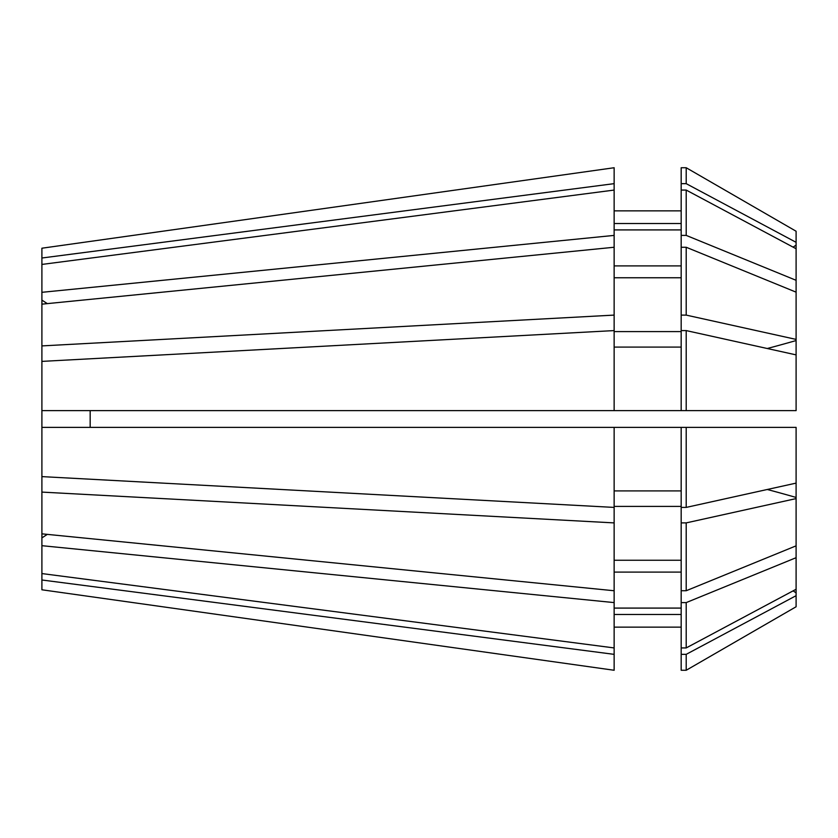 <?xml version="1.0" encoding="UTF-8"?>
<svg xmlns="http://www.w3.org/2000/svg" width="838" height="838" viewBox="0 0 838 838"><rect width="100%" height="100%" fill="white"/><g stroke="black" fill="none" stroke-linecap="round" stroke-linejoin="round"><path stroke-width="1.26" d="M90.169 427.38L90.169 410.62L90.169 427.38M41.9 579.99L614.139 654.352L614.139 670.264L41.9 589.784L41.9 345.905L614.139 315.098L614.139 235.405L41.9 292.315L41.9 248.216L614.139 167.736L41.9 248.216M41.9 345.905L41.9 300.098A598.573 423.253 180 0 0 47.337 303.628M41.9 292.315L41.9 300.098M41.9 492.095L614.139 522.902L614.139 427.38L41.9 427.38M614.139 522.902L614.139 590.748L41.9 533.837M41.9 361.388L614.139 330.591L614.139 410.62L41.9 410.62M41.9 264.431L614.139 190.069L614.139 235.405M796.1 498.6L796.1 545.842L686.207 590.738L686.207 522.891L796.1 498.6L796.1 497.447A957.719 366.499 0 0 0 767.252 489.486M686.207 330.591L796.1 354.883L796.1 410.62L686.207 410.62L686.207 330.591L681.179 330.591L681.179 247.262L686.207 247.262L796.1 292.158L796.1 280.301L686.207 235.405L686.207 190.069L796.1 248.739L796.1 280.301M796.1 595.682L796.1 606.764L686.207 670.264L686.207 654.342L796.1 595.682L796.1 592.906A957.719 884.813 0 0 0 793.125 590.853M796.1 231.236L686.207 167.736L681.179 167.736L681.179 183.658L686.207 183.658L686.207 167.736L796.1 231.236L796.1 248.739M686.207 590.738L681.179 590.738L681.179 522.891L686.207 522.891M686.207 410.62L681.179 410.62L681.179 330.591M796.1 606.764L686.207 670.264L681.179 670.264L681.179 654.342L686.207 654.342M686.207 235.405L681.179 235.405L681.179 190.069L686.207 190.069M681.179 507.409L686.207 507.409L686.207 427.38L681.179 427.38L681.179 522.891M681.179 647.931L686.207 647.931L686.207 602.595L681.179 602.595L681.179 654.342M681.179 235.405L681.179 247.262M614.139 506.393L681.179 506.393M681.179 560.245L614.139 560.245M614.139 347.089L681.179 347.089M681.179 410.62L614.139 410.62M614.139 614.495L681.179 614.495M681.179 627.138L614.139 627.138M614.139 229.916L681.179 229.916M681.179 265.897L614.139 265.897M614.139 654.352L614.139 602.595L41.9 545.685M41.9 476.613L614.139 507.409M41.9 304.163L614.139 247.252M41.9 573.569L614.139 647.931M614.139 670.264L41.9 589.784M41.9 258.01L614.139 183.648L614.139 167.736M686.207 507.409L796.1 483.117L796.1 427.38L686.207 427.38M796.1 483.117L796.1 497.447M681.179 315.109L686.207 315.109L796.1 339.4L796.1 292.158M796.1 339.4L796.1 354.883M686.207 647.931L796.1 589.261L796.1 557.699L686.207 602.595M796.1 589.261L796.1 592.906M796.1 545.842L796.1 557.699M686.207 315.109L686.207 247.262M686.207 183.658L796.1 242.318M681.179 602.595L681.179 590.738M681.179 190.069L681.179 183.658M614.139 490.911L681.179 490.911M681.179 427.38L614.139 427.38M614.139 331.607L681.179 331.607M614.139 277.755L681.179 277.755M614.139 608.084L681.179 608.084M681.179 572.103L614.139 572.103M614.139 223.505L681.179 223.505M681.179 210.862L614.139 210.862M614.139 315.098L614.139 330.591M614.139 590.748L614.139 602.595M614.139 183.648L614.139 190.069M41.9 537.902A598.573 423.253 180 0 1 47.337 534.372M796.1 245.094A957.719 884.813 0 0 1 793.125 247.147M796.1 340.553A957.719 366.499 0 0 1 767.252 348.514"/></g></svg>
